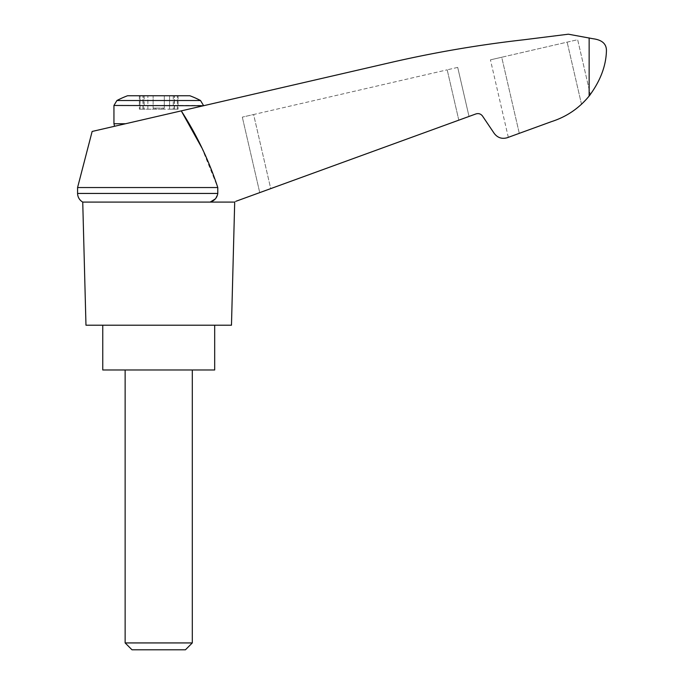 <?xml version="1.0" encoding="UTF-8"?>
<svg xmlns="http://www.w3.org/2000/svg" width="684" height="684" viewBox="0 0 684 684"><rect width="100%" height="100%" fill="white"/><g stroke="black" fill="none" stroke-linecap="round" stroke-linejoin="round"><path stroke-width="0.51" stroke-dasharray="3.42 2.56" d="M234.697 202.088L233.714 202.088C236.724 200.993 236.724 200.993 233.714 202.088C236.724 200.993 236.724 200.993 233.714 202.088L210.168 202.088L233.714 202.088L475.961 113.92C478.629 113.142 480.818 113.852 482.519 116.049L494.241 133.431C497.644 137.835 502.013 139.254 507.348 137.689L551.586 121.59C566.617 116.759 579.134 108.243 589.146 96.034C600.219 81.199 605.981 66.186 606.426 50.992C606.648 44.007 602.168 39.92 592.994 38.731L568.37 34.2L523.602 39.8C479.911 44.725 436.631 52.061 393.77 61.816L92.143 131.456M201.737 147.65L217.786 187.544L77.574 187.544M215.323 198.916L217.786 193.444L217.786 187.544M270.719 188.622L469.027 116.442L270.719 188.622L253.61 114.519L242.316 117.126L447.191 69.828L253.61 114.519L270.719 188.622M519.284 133.346L501.714 57.242L490.428 59.85L577.672 39.706L590.335 94.529L577.672 39.706L501.714 57.242L519.284 133.346L508.315 137.339L551.586 121.59C562.838 118.024 572.807 112.236 581.494 104.242C572.807 112.236 562.838 118.024 551.586 121.59M584.64 101.146L589.146 96.034L581.494 104.242L567.147 42.134L581.494 104.242M125.548 123.744L203.49 105.746L125.548 123.744C110.885 127.13 110.885 127.13 125.548 123.744C110.885 127.13 110.885 127.13 125.548 123.744L113.946 123.744M127.557 95.76L189.878 95.76M169.564 95.76L153.122 95.76L174.249 95.76L169.564 95.76L169.564 109.192L163.604 109.192L174.249 109.192L169.564 109.192L169.564 95.76M153.122 95.76L143.187 95.76L153.122 95.76L153.122 108.072L153.122 95.76L153.122 108.072L164.314 108.072L153.122 108.072L153.122 95.76M140.075 95.76L143.187 95.76L139.365 95.76L142.982 95.76L140.075 95.76L140.075 109.192L139.365 109.192L163.604 109.192L139.365 109.192L142.982 109.192L140.075 109.192L140.075 95.76M142.982 95.76L144.17 95.76L142.982 95.76L142.982 109.192L144.17 109.192L142.982 109.192L142.982 95.76M177.361 95.76L174.249 95.76L178.071 95.76L174.454 95.76L177.361 95.76L177.361 109.192L178.071 109.192L174.249 109.192L178.071 109.192L174.454 109.192L177.361 109.192L177.361 95.76M174.454 95.76L173.266 95.76L174.454 95.76L174.454 109.192L173.266 109.192L174.454 109.192L174.454 95.76M155.61 108.072L163.604 108.072L153.832 108.072L155.61 108.072L155.61 109.192L155.61 108.072M153.832 108.072L153.122 108.072L153.832 108.072L153.832 109.192L153.832 108.072M164.314 108.072L164.314 95.76L164.314 108.072M125.138 642.934L192.298 642.934M125.138 369.984L192.298 369.984L125.138 369.984M132.003 649.8L185.432 649.8M214.682 369.984L102.754 369.984M102.754 325.208L214.682 325.208L102.754 325.208M217.786 193.444L77.574 193.444M457.707 67.4L447.191 69.828L457.707 67.4L469.027 116.442L457.707 67.4M259.749 192.614L242.316 117.126L259.749 192.614M508.315 137.339L490.428 59.85L508.315 137.339M82.738 202.088L233.714 202.088M231.474 325.208L85.97 325.208M589.146 37.902L589.146 96.034M113.946 105.464L203.49 105.464M116.93 100.514L200.506 100.514M161.834 109.192L161.834 108.072L161.834 109.192M163.604 109.192L163.604 108.072L163.604 109.192M147.872 109.192L147.872 95.76L147.872 109.192M143.187 109.192L143.187 95.76L143.187 109.192M174.249 109.192L174.249 95.76L174.249 109.192M458.81 120.162L447.191 69.828L458.81 120.162M139.365 95.76L139.365 109.192L139.365 95.76M178.071 95.76L178.071 109.192L178.071 95.76M173.266 95.76L173.266 109.192M144.17 95.76L144.17 109.192"/><path stroke-width="1.03" d="M77.574 187.544L77.574 193.444L217.786 193.444L217.786 187.544L77.574 187.544L92.143 131.456L181.26 110.876L201.737 147.65M217.786 187.544C208.868 160.338 196.693 134.782 181.26 110.876L393.77 61.816C436.631 52.061 479.911 44.725 523.602 39.8L568.37 34.2L592.994 38.731C602.168 39.92 606.648 44.007 606.426 50.992C605.998 66.16 600.236 81.174 589.146 96.034L590.335 94.529L589.146 96.034C579.134 108.243 566.617 116.759 551.586 121.59L507.348 137.689C502.013 139.254 497.644 137.835 494.241 133.431L482.519 116.049C480.818 113.852 478.629 113.142 475.961 113.92L235.92 201.284M217.786 193.444C217.067 197.813 214.528 200.694 210.168 202.088L215.323 198.916M551.586 121.59L519.284 133.346M581.494 104.242L584.64 101.146M116.93 100.514L200.506 100.514A89.544 89.544 0 0 0 189.878 95.76L127.557 95.76A89.544 89.544 0 0 0 116.93 100.514L113.946 105.464L203.49 105.746M125.138 642.934L132.003 649.8L185.432 649.8L192.298 642.934L125.138 642.934L125.138 369.984M102.754 325.208L102.754 369.984L214.682 369.984L214.682 325.208M233.714 202.088L82.738 202.088L85.97 325.208L231.474 325.208L234.697 202.088M589.146 37.902L589.146 96.034M125.548 123.744L113.946 123.744L113.946 105.464M114.553 126.283L113.946 123.744M200.506 100.514L203.49 105.464M192.298 642.934L192.298 369.984M77.574 193.444L77.634 194.444C78.113 197.813 79.814 200.361 82.738 202.088"/></g></svg>
